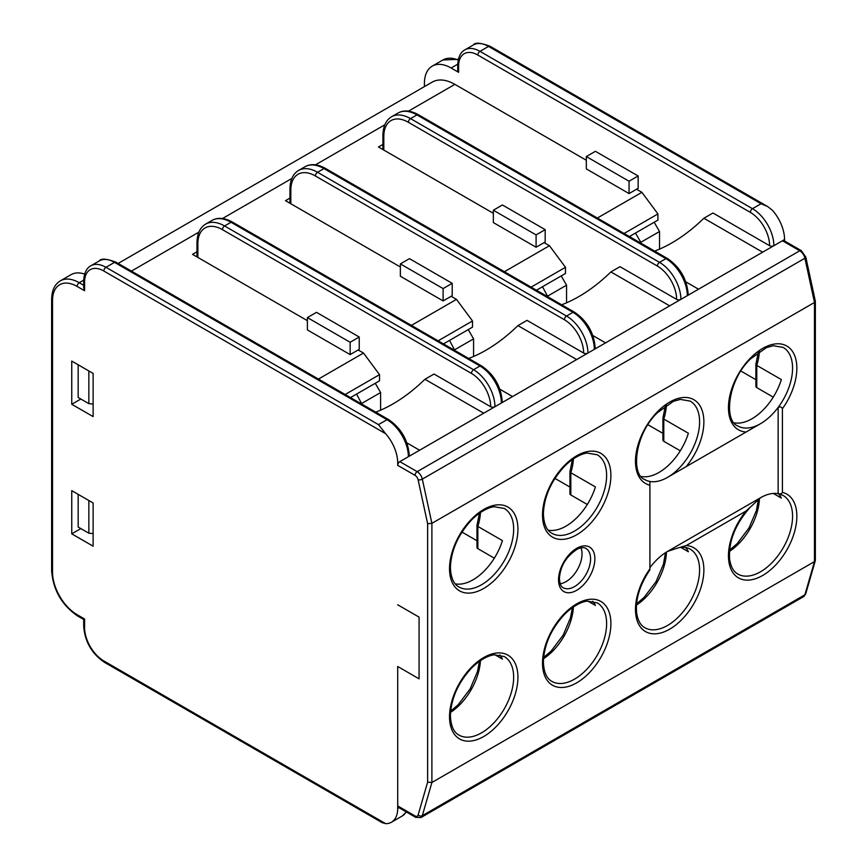 <?xml version="1.0" encoding="UTF-8"?>
<svg xmlns="http://www.w3.org/2000/svg" width="867" height="867" viewBox="0 0 867 867"><rect width="100%" height="100%" fill="white"/><g stroke="black" fill="none" stroke-linecap="round" stroke-linejoin="round"><path stroke-width="1.3" d="M420.961 817.548L803.536 596.669A7.554 4.368 -120 0 0 804.901 594.784L814.481 561.599L431.896 782.489L422.316 815.674A7.554 4.368 60 0 1 420.961 817.548L415.672 817.332L398.321 807.318A3.024 1.745 -60 0 1 397.704 805.931L397.704 666.495L419.075 678.828L419.075 617.131L397.704 604.787L419.075 617.131L419.075 678.828L397.704 666.495L397.704 808.402A30.226 17.448 -120 0 1 391.44 822.241A30.226 17.448 -120 0 1 385.642 823.65L382.065 822.61L104.441 662.323A3.024 1.745 -60 0 1 103.812 660.936A27.202 15.704 60 0 1 84.587 627.621A3.024 1.745 0 0 1 83.698 626.386C84.879 641.678 91.794 653.653 104.441 662.323M761.042 203.745L488.533 46.417L479.982 51.348L752.491 208.687L761.042 203.745L767.674 206.552L772.497 210.356A30.226 17.448 60 0 1 784.559 239.53L784.559 240.983M767.674 206.552L490.05 46.265A3.024 1.745 -60 0 0 488.533 46.417A30.226 17.448 -120 0 0 473.425 44.921L464.875 49.852C462.978 50.828 458.199 54.036 457.733 64.927L457.733 71.094A3.024 1.745 180 0 0 458.61 72.329L451.133 68.005A37.78 21.816 -120 0 0 432.243 66.141A37.78 21.816 -120 0 0 424.418 83.438L424.418 86.613M654.184 222.255L635.478 233.05L640.821 242.305L659.527 231.511L654.184 222.255M659.527 249.132L659.527 231.511M755.883 379.692L740.895 371.043M769.593 245.708L712.956 213L703.874 218.246L762.646 252.178L773.873 245.708A3.024 1.745 180 0 1 769.593 245.708A27.202 15.704 60 0 0 750.356 212.382L477.847 55.054A27.202 15.704 60 0 0 458.61 66.163L458.61 72.329M638.145 175.979L638.145 188.323L629.063 193.569L629.063 181.225L638.145 175.979L595.401 151.302L586.32 156.548L586.32 168.892L629.063 193.569M361.897 404.174L356.554 394.084L375.259 383.29L380.602 392.545L380.602 410.167M476.969 540.726L461.97 532.078M490.679 406.731L434.031 374.035L424.949 379.28L483.732 413.212L494.949 406.731A3.024 1.745 180 0 1 490.679 406.731A27.202 15.704 60 0 0 471.442 373.417L222.44 229.657A34.756 20.071 60 0 0 197.86 243.855L197.86 257.423M359.231 337.014L359.231 349.358L350.149 354.603L350.149 342.259L359.231 337.014L316.477 312.337L307.395 317.582L307.395 329.926L350.149 354.603M547.846 296.817L542.504 286.728L561.209 275.934L566.552 285.189L566.552 302.811M454.872 350.496L449.529 340.406L468.234 329.612L473.577 338.867L473.577 356.489M662.908 433.37L647.92 424.722M676.618 299.375L619.981 266.678L610.899 271.924L669.671 305.856L680.898 299.375A3.024 1.745 180 0 1 676.618 299.375A27.202 15.704 -120 0 0 657.381 266.061L408.39 122.301A34.756 20.071 -120 0 0 383.81 136.498L383.81 150.067M545.18 229.657L545.18 242.001L536.088 247.247L536.088 234.903L545.18 229.657L502.427 204.98L493.345 210.226L493.345 222.57L536.088 247.247M83.698 285.297L79.244 282.718A37.78 21.816 -120 0 0 60.343 280.854L71.029 274.676A37.78 21.816 60 0 1 84.63 274.102M452.206 283.336L452.206 295.68L443.113 300.925L443.113 288.581L452.206 283.336L409.452 258.659L400.37 263.904L400.37 276.248L443.113 300.925M350.149 342.259L307.395 317.582M569.933 487.048L554.945 478.4M583.643 353.053L527.006 320.357L517.924 325.602L576.696 359.534L587.924 353.053A3.024 1.745 180 0 1 583.643 353.053A27.202 15.704 60 0 0 564.406 319.739L315.415 175.979A34.756 20.071 60 0 0 290.835 190.176L290.835 203.745M443.113 288.581L400.37 263.904M378.467 424.624L387.018 419.693L114.509 262.365L105.958 267.296L378.467 424.624L385.642 433.706A30.226 17.448 -120 0 1 397.704 462.88L397.704 465.351A3.024 1.745 -60 0 1 399.839 461.645L782.413 240.766A3.024 1.745 -60 0 1 783.931 240.614L801.271 250.628A3.024 1.745 -60 0 0 799.764 250.78L782.413 240.766M93.127 373.417L71.755 361.084L71.755 404.271L93.127 416.604L93.127 373.417M93.127 546.177L93.127 502.99L71.755 490.646L71.755 533.834L93.127 546.177M71.755 404.271L80.837 399.026M71.755 533.834L80.837 528.599M99.391 260.859C100.995 258.214 106.533 258.669 116.015 262.213A3.024 1.745 -60 0 0 114.509 262.365A30.226 17.448 -120 0 0 99.391 260.859L90.84 265.801C88.943 266.776 84.164 269.984 83.698 280.875A3.024 1.745 -0 0 0 84.587 282.1L84.587 290.738L77.098 286.424A34.756 20.071 -120 0 0 52.519 300.611L52.519 572.09A34.756 20.071 -120 0 0 77.098 614.67L84.587 618.984L83.698 619.493L83.698 626.386M84.587 290.738L83.698 287.768L83.698 280.875M406.905 442.896L419.606 450.233L408.39 456.714A3.024 1.745 0 0 0 409.267 455.478C408.097 440.187 401.172 428.211 388.524 419.541L116.015 262.213M685.83 281.862L698.531 289.199L687.303 295.68A3.024 1.745 0 0 0 688.192 294.444C687.011 279.152 680.096 267.177 667.449 258.507L418.447 114.747A3.024 1.745 -60 0 0 416.94 114.899A37.78 21.816 -120 0 0 398.04 113.024C403.762 109.827 410.557 110.402 418.447 114.747M592.855 335.54L605.556 342.877L594.328 349.358A3.024 1.745 0 0 0 595.217 348.122C594.036 332.83 587.122 320.855 574.474 312.185A3.024 1.745 120 0 0 572.957 312.337A30.226 17.448 60 0 1 594.328 349.358L587.924 353.053A30.226 17.448 60 0 0 566.552 316.043L572.957 312.337L323.965 168.577L317.55 172.284L566.552 316.043A3.024 1.745 120 0 0 564.406 319.739M499.88 389.218L512.581 396.555L501.364 403.036A3.024 1.745 0 0 0 502.242 401.8C501.061 386.509 494.147 374.533 481.499 365.863A3.024 1.745 120 0 0 479.982 366.015A30.226 17.448 60 0 1 501.364 403.036L494.949 406.731A30.226 17.448 60 0 0 473.577 369.721L479.982 366.015L230.99 222.255L224.575 225.962L473.577 369.721A3.024 1.745 120 0 0 471.442 373.417M654.628 251.105A139.793 80.707 120 0 0 703.874 218.246M561.653 304.783A139.793 80.707 120 0 0 610.899 271.924M468.679 358.461A139.793 80.707 120 0 0 517.924 325.602M375.704 412.139A139.793 80.707 120 0 0 424.949 379.28M454.872 349.661L473.577 338.867M361.897 403.339L380.602 392.545M547.846 295.983L566.552 285.189M640.821 243.139L640.821 242.305M536.088 234.903L493.345 210.226M629.063 181.225L586.32 156.548M815.359 560.266L814.481 561.599L814.481 302.464L804.901 258.225A7.554 4.368 -120 0 0 799.764 250.78L417.179 471.659A7.554 4.368 60 0 1 422.316 479.104L431.896 523.343L814.481 302.464L815.348 301.174M782.413 492.369L782.413 408.725C781.817 406.948 780.387 406.515 778.143 407.425L778.143 493.67L781.405 493.908L782.413 492.369A48.357 27.917 -60 0 1 787.29 549.147A48.357 27.917 -60 0 1 735.53 575.71A48.357 27.917 -60 0 1 746.097 511.01L760.511 497.745A45.344 26.173 120 0 1 778.143 493.67M760.511 423.703A45.344 26.173 -60 0 1 737.839 425.946C723.555 421.156 727.716 380.396 750.464 358.96L766.417 347.634L773.288 345.727L783.183 347.418A45.344 26.173 -60 0 1 792.568 368.172A45.344 26.173 -60 0 1 778.143 407.425A45.344 26.173 120 0 1 760.511 423.703L667.536 477.381A45.344 26.173 120 0 1 649.903 481.456L649.903 569.836C639.727 585.095 635.316 599.509 636.671 613.088C637.874 620.555 640.605 625.421 644.864 627.708A45.344 26.173 -60 0 0 679.804 615.559A45.344 26.173 -60 0 0 699.593 569.933A45.344 26.173 -60 0 0 690.208 549.179C687.173 547.337 683.261 546.871 678.493 547.792L686.231 545.571L746.097 511.01M773.321 493.431L781.351 498.07A45.344 26.173 120 0 0 778.566 493.811M760.511 497.745L667.536 551.423A45.344 26.173 120 0 0 649.903 567.701L649.903 568.871A48.357 27.917 -60 0 0 645.026 631.284A48.357 27.917 -60 0 0 696.797 598.078A48.357 27.917 -60 0 0 686.231 545.571M782.413 408.725A48.357 27.917 -60 0 0 787.29 346.312A48.357 27.917 -60 0 0 735.53 379.518A48.357 27.917 -60 0 0 746.097 432.026L686.231 466.587A48.357 27.917 -60 0 0 696.797 401.887A48.357 27.917 -60 0 0 645.026 428.45A48.357 27.917 -60 0 0 649.903 485.227M641.179 476.492A45.344 26.173 120 0 0 688.376 433.251L663.797 419.064A45.344 26.173 120 0 0 666.398 405.149M662.941 417.796L663.797 419.064L663.797 441.292A3.024 1.745 180 0 1 662.908 440.057L662.908 418.078M773.256 397.129L756.772 387.614A3.024 1.745 180 0 1 755.883 386.379L755.883 364.411M755.916 364.118L756.772 365.386L781.351 379.573A45.344 26.173 120 0 1 734.154 422.814M494.938 654.769L502.427 659.104A45.344 26.173 120 0 0 499.695 654.91M455.229 583.849A45.344 26.173 120 0 0 502.427 540.607L477.847 526.421A45.344 26.173 120 0 0 480.459 512.505M548.204 530.17A45.344 26.173 120 0 0 595.401 486.929L570.822 472.743A45.344 26.173 120 0 0 573.423 458.827M680.877 547.413L688.376 551.748A45.344 26.173 120 0 0 685.645 547.554M587.902 601.091L595.401 605.426A45.344 26.173 120 0 0 592.67 601.232M560.212 583.751A22.672 13.092 120 0 0 582.039 553.894A22.672 13.092 120 0 0 580.955 547.814M587.306 504.486L570.822 494.97A3.024 1.745 180 0 1 569.933 493.735L569.933 471.756M569.966 471.464L570.822 472.743L570.822 494.97M680.281 450.807L663.797 441.292M667.536 551.423L678.493 547.792M494.331 558.164L477.847 548.648A3.024 1.745 180 0 1 476.969 547.413L476.969 525.435M476.991 525.142L477.847 526.421L477.847 548.648M397.704 465.351L415.044 475.365A4.53 2.623 60 0 1 418.122 479.83L427.626 523.69L431.896 523.343L431.896 782.489L427.626 782.142L418.122 815.034A4.53 2.623 60 0 1 415.044 815.945L397.704 805.931M93.127 404L88.857 403.654L78.171 397.487L78.171 364.779M93.127 533.573L88.857 533.227L78.171 527.049L78.171 494.353M88.857 403.654L88.857 370.957M118.14 263.438L432.2 82.116A45.344 26.173 60 0 1 454.872 84.359L586.32 160.254M636.541 189.244L641.894 192.333L657.923 213.932L657.923 220.099L629.42 236.55M536.445 290.228L565.479 273.463L565.479 267.296L549.45 245.708L544.108 242.619M443.47 343.906L472.504 327.141L472.504 320.974L456.476 299.375L451.133 296.297M350.496 397.585L379.529 380.819L379.529 374.652L363.501 353.053L358.158 349.975M345.153 394.507L379.529 374.652M318.438 379.074L363.501 353.053M438.128 340.829L472.504 320.974M531.103 287.15L565.479 267.296M624.077 233.472L657.923 213.932M411.413 325.396L456.476 299.375M196.972 251.766L192.517 254.345L307.395 320.671M400.37 266.993L285.492 200.667L289.946 198.088M493.345 213.315L378.467 146.989L382.921 144.41M504.388 271.718L549.45 245.708M597.352 218.04L641.894 192.333M88.857 533.227L88.857 500.519M289.946 203.236L289.946 188.941A3.024 1.745 0 0 0 290.835 190.176M657.381 266.061A3.024 1.745 -60 0 1 659.527 262.365L665.932 258.659L416.94 114.899L410.524 118.606A37.78 21.816 -120 0 0 391.635 116.731C386.01 120.079 383.106 126.257 382.921 135.263L382.921 149.558M408.39 122.301A3.024 1.745 -60 0 1 410.524 118.606L659.527 262.365A30.226 17.448 -120 0 1 680.898 299.375L687.303 295.68A30.226 17.448 -120 0 0 665.932 258.659A3.024 1.745 -60 0 1 667.449 258.507M383.81 136.498A3.024 1.745 180 0 1 382.921 135.263M464.875 49.852A30.226 17.448 60 0 1 479.982 51.348A3.024 1.745 120 0 0 477.847 55.054M784.559 239.53L773.873 245.708A30.226 17.448 60 0 0 752.491 208.687A3.024 1.745 120 0 0 750.356 212.382M457.733 64.927A3.024 1.745 -0 0 0 458.61 66.163M90.84 265.801A30.226 17.448 60 0 1 105.958 267.296A3.024 1.745 120 0 0 103.812 271.003A27.202 15.704 60 0 0 84.587 282.1L84.587 285.807M451.133 68.005L457.733 64.201M77.098 286.424A3.024 1.745 -60 0 1 79.244 282.718L83.709 280.139M432.243 66.141L442.929 59.964A37.78 21.816 60 0 1 458.188 60.029M406.395 811.978L402.125 816.064A30.226 17.448 -120 0 0 406.19 811.859M398.95 807.676L397.704 808.402M385.642 823.65L103.812 660.936M84.587 618.984L84.587 627.621M103.812 271.003L385.642 433.706M77.098 614.67A3.024 1.745 120 0 0 77.727 616.047L83.698 619.493M52.519 572.09A3.024 1.745 180 0 1 51.641 570.854C53.136 590.08 61.828 605.144 77.727 616.047M52.519 300.611A3.024 1.745 180 0 1 51.641 299.386L51.641 570.854M397.704 462.88L408.39 456.714A30.226 17.448 -120 0 0 387.018 419.693A3.024 1.745 -60 0 1 388.524 419.541M305.076 166.702C310.787 163.505 317.593 164.08 325.472 168.426A3.024 1.745 120 0 0 323.965 168.577A37.78 21.816 60 0 0 305.076 166.702L298.66 170.409A37.78 21.816 60 0 1 317.55 172.284A3.024 1.745 120 0 0 315.415 175.979M212.101 220.381C217.812 217.184 224.618 217.758 232.497 222.104A3.024 1.745 120 0 0 230.99 222.255A37.78 21.816 60 0 0 212.101 220.381L205.685 224.087A37.78 21.816 60 0 1 224.575 225.962A3.024 1.745 120 0 0 222.44 229.657M205.685 224.087C200.06 227.436 197.156 233.613 196.972 242.619A3.024 1.745 0 0 0 197.86 243.855M542.504 663.092A48.357 27.917 -60 0 1 576.696 603.865A48.357 27.917 -60 0 1 610.899 623.611A48.357 27.917 -60 0 1 576.696 682.838A48.357 27.917 -60 0 1 542.504 663.092M449.529 716.771A48.357 27.917 -60 0 1 483.732 657.544A48.357 27.917 -60 0 1 517.924 677.29A48.357 27.917 -60 0 1 483.732 736.517A48.357 27.917 -60 0 1 449.529 716.771M449.529 568.698A48.357 27.917 -60 0 1 483.732 509.46A48.357 27.917 -60 0 1 517.924 529.206A48.357 27.917 -60 0 1 483.732 588.444A48.357 27.917 -60 0 1 449.529 568.698M542.504 515.02A48.357 27.917 -60 0 1 576.696 455.782A48.357 27.917 -60 0 1 610.899 475.528A48.357 27.917 -60 0 1 576.696 534.766A48.357 27.917 -60 0 1 542.504 515.02M558.532 579.806A25.696 14.837 -60 0 1 576.696 548.334A25.696 14.837 -60 0 1 594.87 558.825A25.696 14.837 -60 0 1 576.696 590.297A25.696 14.837 -60 0 1 558.532 579.806M779.216 493.984L783.183 495.501A45.344 26.173 -60 0 1 792.568 516.255A45.344 26.173 -60 0 1 772.779 561.881A45.344 26.173 -60 0 1 737.839 574.03C733.58 571.743 730.848 566.877 729.646 559.41C728.356 541.994 734.988 524.849 749.543 507.997M729.45 551.39A45.344 26.173 120 0 0 759.427 498.417M649.903 481.456A45.344 26.173 -60 0 1 644.864 479.624C630.58 474.834 634.742 434.074 657.489 412.638L673.442 401.302L680.313 399.405L690.208 401.096A45.344 26.173 -60 0 1 699.593 421.85A45.344 26.173 -60 0 1 667.536 477.381M756.772 387.614L756.772 365.386A45.344 26.173 120 0 0 759.373 351.471M606.618 475.528A45.344 26.173 -60 0 1 586.829 521.165A45.344 26.173 -60 0 1 551.889 533.303C546.611 530.496 543.782 523.993 543.392 513.784C544.064 496.769 551.109 480.957 564.515 466.316C574.669 456.096 584.055 453.17 587.306 453.083L597.233 454.774A45.344 26.173 -60 0 1 606.618 475.528M636.476 605.068A45.344 26.173 120 0 0 666.452 552.073M543.501 658.747A45.344 26.173 120 0 0 573.423 606.9M597.233 602.858A45.344 26.173 -60 0 1 606.618 623.611A45.344 26.173 -60 0 1 586.829 669.237A45.344 26.173 -60 0 1 551.889 681.386C546.611 678.579 543.782 672.066 543.392 661.868C544.064 644.853 551.109 629.03 564.515 614.4C574.669 604.169 584.055 601.254 587.306 601.167L597.233 602.858M513.654 529.206A45.344 26.173 -60 0 1 493.854 574.832A45.344 26.173 -60 0 1 458.925 586.981C453.647 584.174 450.807 577.671 450.417 567.462C451.089 550.447 458.134 534.636 471.54 519.994C481.694 509.774 491.09 506.848 494.342 506.762L504.258 508.452A45.344 26.173 -60 0 1 513.654 529.206M427.626 523.69L427.626 782.142M415.672 817.332A3.024 1.745 -60 0 1 415.044 815.945M803.536 596.669L805.746 593.765A3.024 2.157 16.1 0 1 804.901 594.784L422.316 815.674A3.024 2.157 -163.9 0 1 418.122 815.034M815.327 301.098L805.801 257.076A3.024 1.203 -12.2 0 1 804.901 258.225L422.316 479.104A3.024 1.203 167.8 0 1 418.122 479.83M399.839 461.645L417.179 471.659A3.024 1.745 120 0 0 415.044 475.365M450.526 712.425A45.344 26.173 120 0 0 480.459 660.578M504.258 656.536A45.344 26.173 -60 0 1 513.654 677.29A45.344 26.173 -60 0 1 493.854 722.915A45.344 26.173 -60 0 1 458.925 735.064C453.647 732.257 450.807 725.744 450.417 715.546C451.089 698.531 458.134 682.708 471.54 668.078C481.694 657.847 491.09 654.932 494.342 654.845L504.258 656.536M590.59 558.825A22.672 13.092 -60 0 1 580.695 581.638A22.672 13.092 -60 0 1 563.225 587.718C561.047 586.861 559.779 583.805 559.421 578.571C560.212 566.064 566.335 556.148 577.79 548.833C581.616 547.38 584.315 547.25 585.897 548.443A22.672 13.092 -60 0 1 590.59 558.825M454.872 84.359L408.455 111.16M384.807 124.815L315.48 164.838M291.843 178.483L222.505 218.517M198.868 232.161L131.416 271.1M398.04 113.024L391.635 116.731M473.425 44.921C475.029 42.266 480.567 42.721 490.05 46.265M442.929 59.964L458.34 59.346M402.125 816.064L391.44 822.241M60.343 280.854C54.719 284.203 51.814 290.38 51.641 299.386M298.66 170.409C293.035 173.758 290.131 179.935 289.946 188.941M325.472 168.426L574.474 312.185M232.497 222.104L481.499 365.863M196.972 256.914L196.972 242.619M662.973 417.699L665.368 405.864M755.948 364.021L758.343 352.186M569.998 471.377L572.393 459.543M636.573 603.822L644.148 597.352L656.102 581.54L663.439 564.179L665.477 552.691M543.598 657.5L551.174 651.03L563.127 635.218L570.464 617.857L572.393 607.615M477.023 525.055L479.429 513.221M805.746 593.765L815.294 560.689M805.801 257.076L801.271 250.628M815.359 560.201L815.359 301.402M450.623 711.178L458.199 704.708L470.152 688.897L477.489 671.535L479.429 661.293M729.548 550.144L737.123 543.674L749.077 527.862L756.414 510.5L758.441 499.099"/></g></svg>
